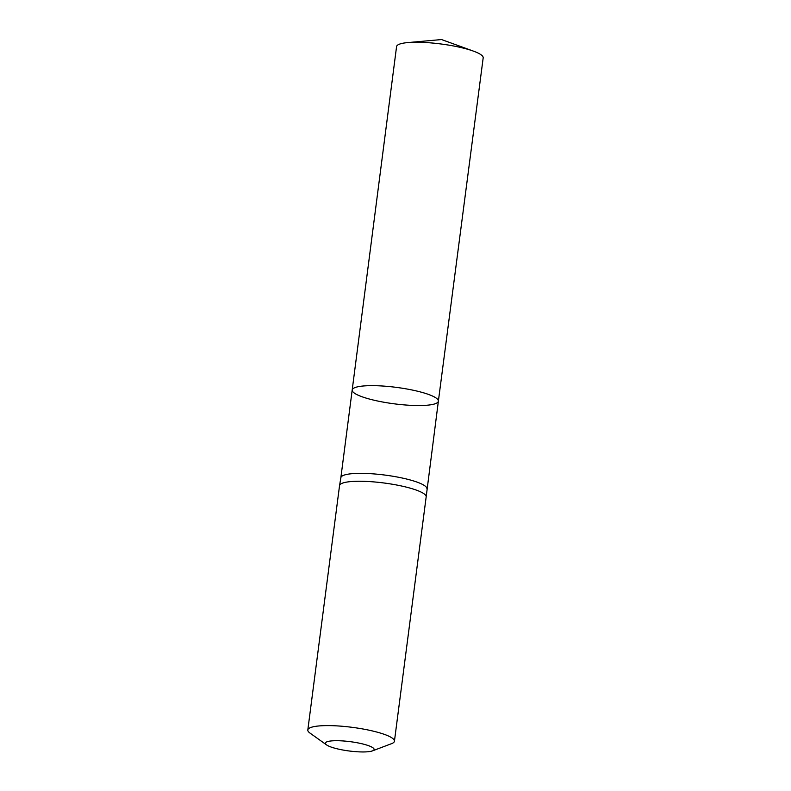 <?xml version="1.0" encoding="UTF-8"?>
<svg xmlns="http://www.w3.org/2000/svg" width="791" height="791" viewBox="0 0 791 791"><rect width="100%" height="100%" fill="white"/><g stroke="black" fill="none" stroke-linecap="round" stroke-linejoin="round"><path stroke-width="1.19" d="M426.932 488.868A43.396 8.276 -172.6 0 0 426.932 488.818A43.396 8.276 -172.6 0 0 384.96 475.075A43.396 8.276 -172.6 0 0 340.872 477.635A43.396 8.276 -172.6 0 0 340.862 477.695M352.193 390.003A43.456 8.296 7.4 0 1 396.35 387.372A43.456 8.296 7.4 0 1 438.372 401.195A43.456 8.296 7.4 0 1 431.55 404.656A43.456 8.296 7.4 0 1 382.636 402.006A43.456 8.296 7.4 0 1 352.193 390.003A43.456 8.296 7.4 0 1 396.35 387.372A43.456 8.296 7.4 0 1 438.372 401.195L483.182 57.872A43.673 8.335 7.4 0 0 473.443 51.128A43.673 8.335 7.4 0 0 407.701 42.595A43.673 8.335 7.4 0 0 403.43 43.139A43.673 8.335 7.4 0 0 396.568 46.62L340.862 477.665M326.584 744.914L309.983 733.079A43.673 8.335 7.4 0 1 307.818 729.964L339.547 485.625A43.673 8.335 7.4 0 1 339.557 485.575A43.673 8.335 7.4 0 1 383.932 482.985A43.673 8.335 7.4 0 1 426.171 496.827A43.673 8.335 7.4 0 1 426.171 496.877L394.432 741.216A43.673 8.335 7.4 0 1 391.545 743.669L372.462 750.877A24.57 4.687 7.4 0 1 370.228 751.45A24.57 4.687 7.4 0 1 346.666 750.639A24.57 4.687 7.4 0 1 326.584 744.914A24.57 4.687 7.4 0 1 350.334 741.681A24.57 4.687 7.4 0 1 372.462 750.877M307.818 729.964A43.673 8.335 7.4 0 1 352.193 727.334A43.673 8.335 7.4 0 1 394.432 741.216M426.171 496.827L438.372 401.195M340.872 477.635L339.557 485.575M473.443 51.128L441.526 39.55L407.701 42.595"/></g></svg>
